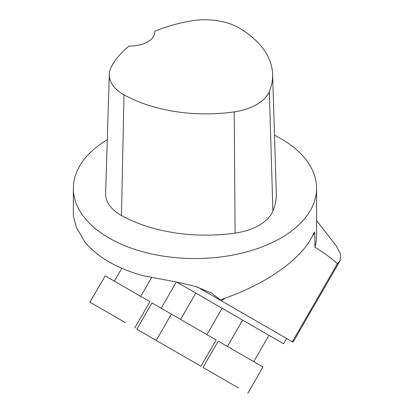<?xml version="1.0" encoding="UTF-8"?>
<svg xmlns="http://www.w3.org/2000/svg" width="414" height="414" viewBox="0 0 414 414"><rect width="100%" height="100%" fill="white"/><g stroke="black" fill="none" stroke-linecap="round" stroke-linejoin="round"><path stroke-width="0.62" d="M73.407 216.118L76.274 227.27L85.041 242.2A121.612 70.214 0 0 0 142.959 275.641L177.787 282.27L195.517 286.447L211.461 293.009L220.439 299.933L223.229 298.799C266.994 283.9 303.146 257.901 313.253 234.06L314.402 232.021L314.868 232.927L314.883 247.199C322.827 251.955 330.336 257.446 337.405 263.671L339.946 260.96L293.045 342.207L197.54 287.068M293.045 342.207L197.545 287.068M337.405 263.671L292.31 341.783M274.492 135.218A121.612 70.214 180 0 1 280.966 138.69A121.612 70.214 180 0 1 316.586 188.339A121.612 70.214 180 0 1 194.968 258.553A121.612 70.214 180 0 1 73.356 188.339A121.612 70.214 180 0 1 107.293 139.684M314.883 247.199A121.612 70.214 0 0 0 316.586 235.509L316.586 188.339M154.769 31.309A117.949 68.098 180 0 1 191.754 20.84A48.019 27.722 180 0 1 239.623 28.245A117.949 68.098 180 0 1 272.614 74.282L276.283 193.405A121.612 70.214 180 0 1 272.904 211.135A51.688 29.839 180 0 1 235.1 233.092A121.612 70.214 180 0 1 121.457 215.513A51.688 29.839 180 0 1 105.637 193.488L109.306 74.37A48.019 27.722 180 0 1 111.257 67.021A117.949 68.098 180 0 1 129.318 45.975A24.322 14.045 180 0 0 154.795 31.945A24.322 14.045 180 0 0 154.769 31.309L154.769 32.613M272.614 74.282A117.949 68.098 180 0 1 269.338 91.478A48.019 27.722 180 0 1 234.215 111.878A117.949 68.098 180 0 1 124.003 94.827A48.019 27.722 180 0 1 109.306 74.37M220.439 299.933L219.906 299.979M339.946 260.96L340.644 254.284L336.178 245.823L316.586 220.522M195.801 293.086L283.528 343.734L176.706 282.058L195.801 293.086L180.597 319.417M125.266 322.578L89.967 302.194L125.266 322.578M134.726 328.038L149.93 301.708L148.228 300.724L105.166 275.864L89.967 302.194M172.089 349.607L136.786 329.228L172.089 349.607M200.945 366.266L156.181 340.422L200.945 366.266L216.144 339.935L171.386 314.091L151.99 302.898L136.786 329.228M238.304 387.84L203.005 367.456L238.304 387.84M247.763 393.3L262.968 366.97L261.265 365.986L218.204 341.126L203.005 367.456M314.883 233.589L312.787 235.095M225.118 298.142L221.381 300.828M269.338 91.478L272.904 211.135M234.215 111.878L235.1 233.092M124.003 94.827L121.457 215.513M73.356 188.339L73.356 216.118M286.566 338.466L283.528 343.734M121.84 268.272L114.383 281.184M151.633 277.473L140.713 296.388M176.348 281.991L161.206 308.218M242.625 320.115L227.421 346.446M268.955 335.319L253.751 361.65M222.132 308.285L206.928 334.615M171.386 314.091L156.181 340.422"/></g></svg>
